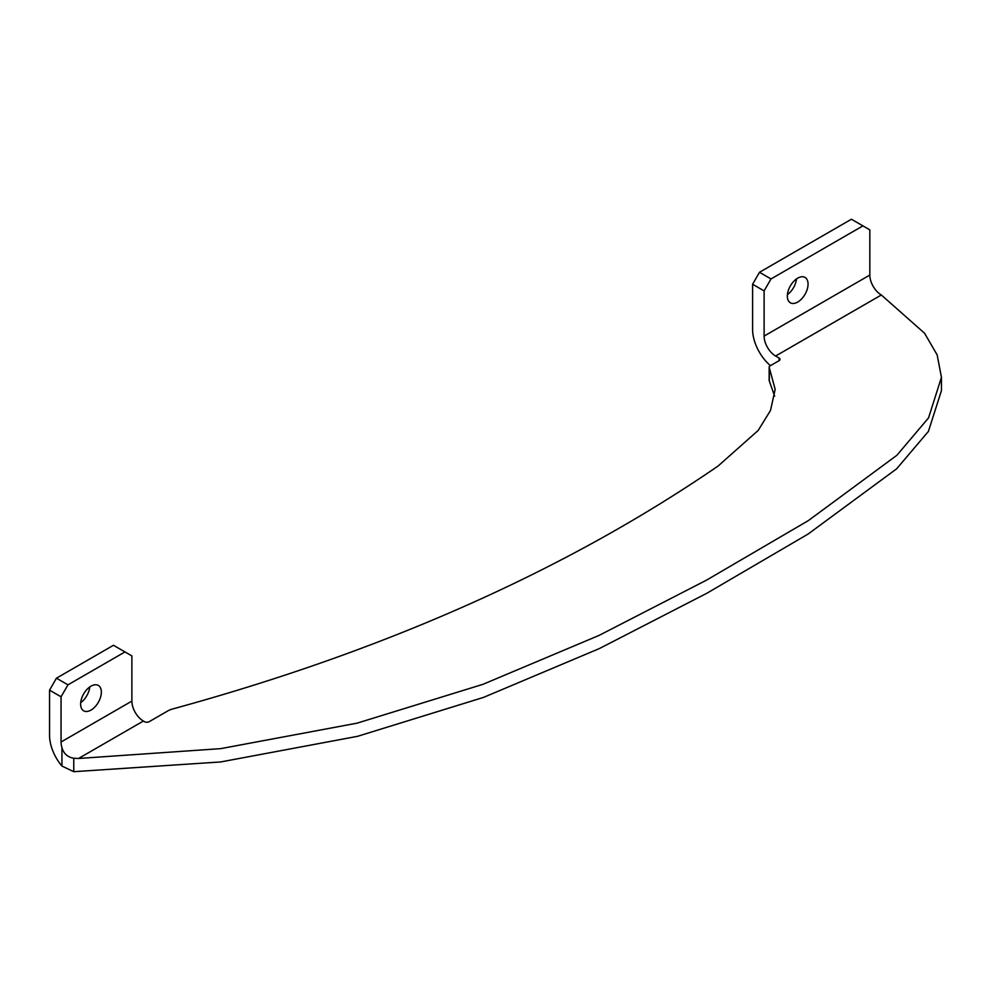 <?xml version="1.0" encoding="UTF-8"?>
<svg xmlns="http://www.w3.org/2000/svg" width="991" height="991" viewBox="0 0 991 991"><rect width="100%" height="100%" fill="white"/><g stroke="black" fill="none" stroke-linecap="round" stroke-linejoin="round"><path stroke-width="1.49" d="M90.999 710.089A14.654 8.461 120 0 0 100.562 697.168A14.654 8.461 120 0 0 98.32 685.438A14.654 8.461 120 0 0 90.999 686.156A14.654 8.461 120 0 0 81.423 699.064A14.654 8.461 120 0 0 83.678 710.807A14.654 8.461 120 0 0 90.999 710.089M80.717 702.644A14.654 8.461 120 0 0 89.772 686.949M797.693 302.069A14.654 8.461 120 0 0 807.269 289.161A14.654 8.461 120 0 0 805.026 277.43A14.654 8.461 120 0 0 797.693 278.149A14.654 8.461 120 0 0 788.13 291.057A14.654 8.461 120 0 0 790.372 302.8A14.654 8.461 120 0 0 797.693 302.069M787.411 294.637A14.654 8.461 120 0 0 796.467 278.942M769.326 381.064A3.258 1.883 180 0 1 769.152 380.47L769.152 367.178A3.258 1.883 0 0 0 769.326 367.772L769.326 381.064L774.665 396.127M779.075 360.674L779.075 358.011A3.258 1.883 180 0 1 780.028 359.349A3.258 1.883 180 0 1 779.075 360.674L770.106 365.852A3.258 1.883 0 0 0 769.152 367.178M779.075 358.011L775.619 356.017L881.333 294.984L924.578 333.249L937.152 354.902L941.45 377.323L928.542 417.905L896.88 455.29L808.383 520.585L706.521 580.144L599.06 635.417L482.964 684.323L357.045 723.17L220.72 748.639L78.537 758.474L143.385 721.039L144.537 721.696A3.258 1.883 180 0 0 149.145 721.696L167.913 710.869A16.277 9.402 0 0 1 172.545 708.999C384.929 650.852 566.79 569.85 718.116 466.005L758.165 430.453L770.515 410.435L775.16 389.376L769.326 367.772M78.537 758.474L73.768 758.264L73.768 771.692L220.708 761.943L357.441 736.35L483.447 697.429L599.357 648.572L706.88 593.237L808.136 534.025L896.657 468.793L928.394 431.432L941.45 390.615L941.45 377.323M143.385 721.039A16.277 9.402 60 0 1 131.877 701.095L61.058 741.986A16.277 9.402 -120 0 0 61.938 747.598C63.622 753.594 67.561 757.149 73.768 758.264M73.768 771.692L61.938 766.068L61.938 747.598M61.058 741.986L61.058 696.797L49.55 690.157L49.55 735.347A32.554 18.792 -120 0 0 61.938 766.068M49.55 690.157L56.45 678.191L67.97 684.843L124.977 651.929L131.877 655.918L131.877 701.095M56.45 678.191L113.469 645.277L124.977 651.929M67.97 684.843L61.058 696.797M881.333 294.984A16.277 9.402 60 0 1 869.825 275.052L764.111 336.085A16.277 9.402 -120 0 0 775.619 356.017M764.111 336.085L764.111 290.896L752.603 284.256L752.603 329.446A32.554 18.792 -120 0 0 770.453 365.654M752.603 284.256L759.502 272.29L771.01 278.942L862.926 225.874L869.825 229.862L869.825 275.052M759.502 272.29L851.418 219.234L862.926 225.874M771.01 278.942L764.111 290.896"/></g></svg>
